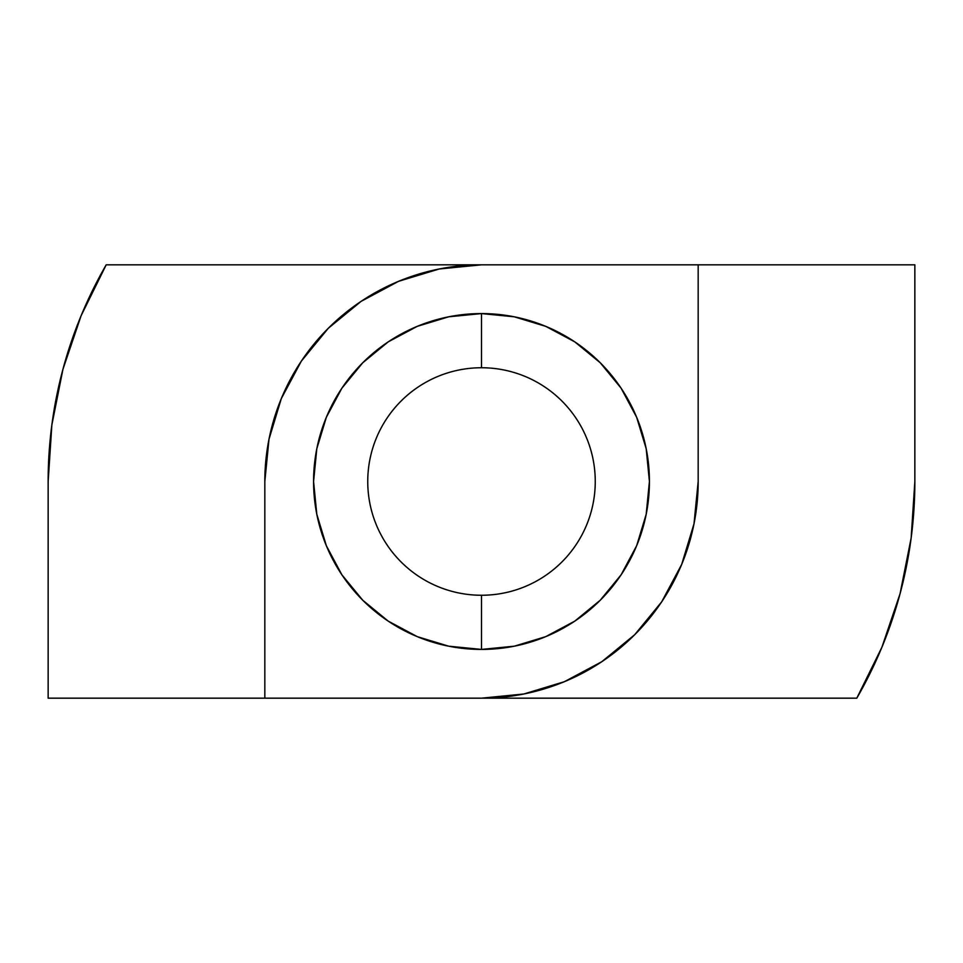 <?xml version="1.0" encoding="UTF-8"?>
<svg xmlns="http://www.w3.org/2000/svg" width="963" height="963" viewBox="0 0 963 963"><rect width="100%" height="100%" fill="white"/><g stroke="black" fill="none" stroke-linecap="round" stroke-linejoin="round"><path stroke-width="1.44" d="M481.5 367.746A113.754 113.754 0 0 0 367.746 481.5A113.754 113.754 0 0 0 481.5 595.254L481.5 649.423A167.923 167.923 0 0 1 313.577 481.5A167.923 167.923 0 0 1 481.5 313.577L481.5 367.746A113.754 113.754 0 0 1 595.254 481.5A113.754 113.754 0 0 1 481.5 595.254A113.754 113.754 0 0 1 367.746 481.5A113.754 113.754 0 0 1 481.5 367.746L481.5 313.577L514.266 316.803L545.756 326.361L574.791 341.877L600.238 362.762L621.123 388.209L636.639 417.244L621.123 388.209L600.238 362.762L574.791 341.877L545.756 326.361L514.266 316.803L481.5 313.577L448.734 316.803L481.5 313.577A167.923 167.923 0 0 1 649.423 481.5A167.923 167.923 0 0 1 481.5 649.423L448.734 646.197L417.244 636.639L388.209 621.123L362.762 600.238L341.877 574.791L326.361 545.756L341.877 574.791L362.762 600.238L388.209 621.123L417.244 636.639L448.734 646.197L481.5 649.423L514.266 646.197L481.5 649.423L481.5 595.254A113.754 113.754 0 0 0 595.254 481.5A113.754 113.754 0 0 0 481.5 367.746M106.207 264.825L81.133 315.659L62.92 369.347L51.858 424.936L48.15 481.5L48.15 698.175L856.793 698.175L48.15 698.175L48.15 481.5A433.35 433.35 0 0 1 106.207 264.825L914.85 264.825L914.85 481.5L914.85 264.825L698.175 264.825L698.175 481.5L698.175 264.825L376.437 264.825M646.197 448.734L649.423 481.5L646.197 514.266L636.639 545.756L621.123 574.791L600.238 600.238L574.791 621.123L545.756 636.639L574.791 621.123L600.238 600.238L621.123 574.791L636.639 545.756L646.197 514.266L649.423 481.5L646.197 448.734L636.639 417.244M316.803 514.266L313.577 481.5L316.803 448.734L326.361 417.244L341.877 388.209L362.762 362.762L388.209 341.877L417.244 326.361L388.209 341.877L362.762 362.762L341.877 388.209L326.361 417.244L316.803 448.734L313.577 481.5L316.803 514.266L326.361 545.756M856.793 698.175L881.867 647.341L900.08 593.653L911.142 538.064L914.85 481.5A433.35 433.35 0 0 1 856.793 698.175L586.13 698.175M264.825 481.5L264.825 698.175L264.825 481.5L268.99 439.224L281.316 398.586L301.347 361.125L328.287 328.287L361.125 301.347L398.586 281.316L439.224 268.99L481.5 264.825A216.675 216.675 0 0 0 264.825 481.5M698.175 481.5L694.01 523.776L681.684 564.414L661.653 601.875L634.713 634.713L601.875 661.653L564.414 681.684L523.776 694.01L481.5 698.175A216.675 216.675 0 0 0 698.175 481.5M448.734 316.803L417.244 326.361M514.266 646.197L545.756 636.639"/></g></svg>
